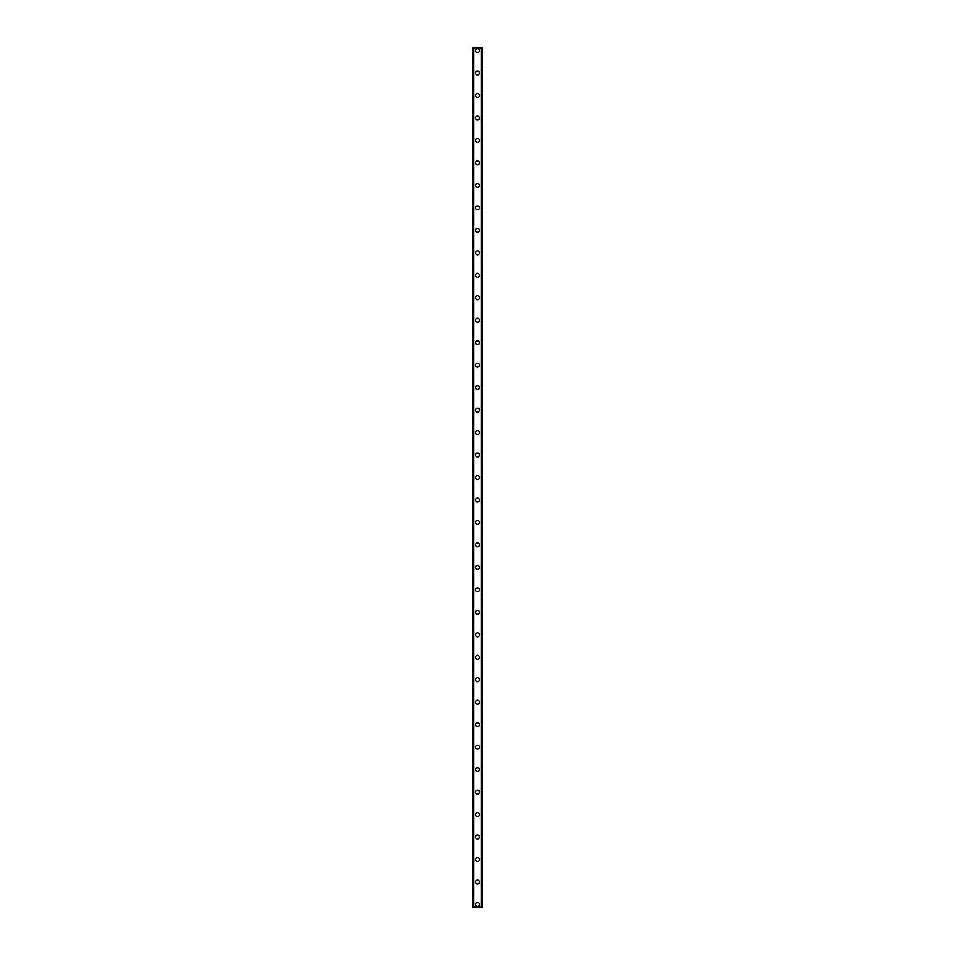 <?xml version="1.0" encoding="UTF-8"?>
<svg xmlns="http://www.w3.org/2000/svg" width="955" height="955" viewBox="0 0 955 955"><rect width="100%" height="100%" fill="white"/><g stroke="black" fill="none" stroke-linecap="round" stroke-linejoin="round"><path stroke-width="1.43" d="M475.53 904.445A1.97 1.97 0 0 1 477.5 902.475A1.97 1.97 0 0 1 479.47 904.445A1.97 1.97 0 0 1 477.5 906.402A1.97 1.97 0 0 1 475.53 904.445M475.53 881.966A1.97 1.97 0 0 1 477.5 880.009A1.97 1.97 0 0 1 479.47 881.966A1.97 1.97 0 0 1 477.5 883.936A1.97 1.97 0 0 1 475.53 881.966M475.53 859.5A1.97 1.97 0 0 1 477.5 857.53A1.97 1.97 0 0 1 479.47 859.5A1.97 1.97 0 0 1 477.5 861.47A1.97 1.97 0 0 1 475.53 859.5M475.53 837.034A1.97 1.97 0 0 1 477.5 835.064A1.97 1.97 0 0 1 479.47 837.034A1.97 1.97 0 0 1 477.5 838.991A1.97 1.97 0 0 1 475.53 837.034M475.53 814.555A1.97 1.97 0 0 1 477.5 812.598A1.97 1.97 0 0 1 479.47 814.555A1.97 1.97 0 0 1 477.5 816.525A1.97 1.97 0 0 1 475.53 814.555M475.53 792.089A1.97 1.97 0 0 1 477.5 790.119A1.97 1.97 0 0 1 479.47 792.089A1.97 1.97 0 0 1 477.5 794.059A1.97 1.97 0 0 1 475.53 792.089M475.53 769.623A1.97 1.97 0 0 1 477.5 767.653A1.97 1.97 0 0 1 479.47 769.623A1.97 1.97 0 0 1 477.5 771.58A1.97 1.97 0 0 1 475.53 769.623M475.53 747.144A1.97 1.97 0 0 1 477.5 745.187A1.97 1.97 0 0 1 479.47 747.144A1.97 1.97 0 0 1 477.5 749.114A1.97 1.97 0 0 1 475.53 747.144M475.53 724.678A1.97 1.97 0 0 1 477.5 722.708A1.97 1.97 0 0 1 479.47 724.678A1.97 1.97 0 0 1 477.5 726.648A1.97 1.97 0 0 1 475.53 724.678M475.53 702.212A1.97 1.97 0 0 1 477.5 700.242A1.97 1.97 0 0 1 479.47 702.212A1.97 1.97 0 0 1 477.5 704.169A1.97 1.97 0 0 1 475.53 702.212M475.53 679.733A1.97 1.97 0 0 1 477.5 677.764A1.97 1.97 0 0 1 479.47 679.733A1.97 1.97 0 0 1 477.5 681.703A1.97 1.97 0 0 1 475.53 679.733M475.53 657.267A1.97 1.97 0 0 1 477.5 655.297A1.97 1.97 0 0 1 479.47 657.267A1.97 1.97 0 0 1 477.5 659.237A1.97 1.97 0 0 1 475.53 657.267M475.53 634.788A1.97 1.97 0 0 1 477.5 632.831A1.97 1.97 0 0 1 479.47 634.788A1.97 1.97 0 0 1 477.5 636.758A1.97 1.97 0 0 1 475.53 634.788M475.53 612.322A1.97 1.97 0 0 1 477.5 610.352A1.97 1.97 0 0 1 479.47 612.322A1.97 1.97 0 0 1 477.5 614.292A1.97 1.97 0 0 1 475.53 612.322M475.53 589.856A1.97 1.97 0 0 1 477.5 587.886A1.97 1.97 0 0 1 479.47 589.856A1.97 1.97 0 0 1 477.5 591.813A1.97 1.97 0 0 1 475.53 589.856M475.53 567.377A1.97 1.97 0 0 1 477.5 565.42A1.97 1.97 0 0 1 479.47 567.377A1.97 1.97 0 0 1 477.5 569.347A1.97 1.97 0 0 1 475.53 567.377M475.53 544.911A1.97 1.97 0 0 1 477.5 542.941A1.97 1.97 0 0 1 479.47 544.911A1.97 1.97 0 0 1 477.5 546.881A1.97 1.97 0 0 1 475.53 544.911M475.53 522.445A1.97 1.97 0 0 1 477.5 520.475A1.97 1.97 0 0 1 479.47 522.445A1.97 1.97 0 0 1 477.5 524.402A1.97 1.97 0 0 1 475.53 522.445M475.53 499.966A1.97 1.97 0 0 1 477.5 498.009A1.97 1.97 0 0 1 479.47 499.966A1.97 1.97 0 0 1 477.5 501.936A1.97 1.97 0 0 1 475.53 499.966M475.53 477.5A1.97 1.97 0 0 1 477.5 475.53A1.97 1.97 0 0 1 479.47 477.5A1.97 1.97 0 0 1 477.5 479.47A1.97 1.97 0 0 1 475.53 477.5M475.53 455.034A1.97 1.97 0 0 1 477.5 453.064A1.97 1.97 0 0 1 479.47 455.034A1.97 1.97 0 0 1 477.5 456.991A1.97 1.97 0 0 1 475.53 455.034M475.53 432.555A1.97 1.97 0 0 1 477.5 430.598A1.97 1.97 0 0 1 479.47 432.555A1.97 1.97 0 0 1 477.5 434.525A1.97 1.97 0 0 1 475.53 432.555M475.53 410.089A1.97 1.97 0 0 1 477.5 408.119A1.97 1.97 0 0 1 479.47 410.089A1.97 1.97 0 0 1 477.5 412.059A1.97 1.97 0 0 1 475.53 410.089M475.53 387.623A1.97 1.97 0 0 1 477.5 385.653A1.97 1.97 0 0 1 479.47 387.623A1.97 1.97 0 0 1 477.5 389.58A1.97 1.97 0 0 1 475.53 387.623M475.53 365.144A1.97 1.97 0 0 1 477.5 363.187A1.97 1.97 0 0 1 479.47 365.144A1.97 1.97 0 0 1 477.5 367.114A1.97 1.97 0 0 1 475.53 365.144M475.53 342.678A1.97 1.97 0 0 1 477.5 340.708A1.97 1.97 0 0 1 479.47 342.678A1.97 1.97 0 0 1 477.5 344.648A1.97 1.97 0 0 1 475.53 342.678M475.53 320.212A1.97 1.97 0 0 1 477.5 318.242A1.97 1.97 0 0 1 479.47 320.212A1.97 1.97 0 0 1 477.5 322.169A1.97 1.97 0 0 1 475.53 320.212M475.53 297.733A1.97 1.97 0 0 1 477.5 295.764A1.97 1.97 0 0 1 479.47 297.733A1.97 1.97 0 0 1 477.5 299.703A1.97 1.97 0 0 1 475.53 297.733M475.53 275.267A1.97 1.97 0 0 1 477.5 273.297A1.97 1.97 0 0 1 479.47 275.267A1.97 1.97 0 0 1 477.5 277.237A1.97 1.97 0 0 1 475.53 275.267M475.53 252.788A1.97 1.97 0 0 1 477.5 250.831A1.97 1.97 0 0 1 479.47 252.788A1.97 1.97 0 0 1 477.5 254.758A1.97 1.97 0 0 1 475.53 252.788M475.53 230.322A1.97 1.97 0 0 1 477.5 228.352A1.97 1.97 0 0 1 479.47 230.322A1.97 1.97 0 0 1 477.5 232.292A1.97 1.97 0 0 1 475.53 230.322M475.53 207.856A1.97 1.97 0 0 1 477.5 205.886A1.97 1.97 0 0 1 479.47 207.856A1.97 1.97 0 0 1 477.5 209.814A1.97 1.97 0 0 1 475.53 207.856M475.53 185.377A1.97 1.97 0 0 1 477.5 183.42A1.97 1.97 0 0 1 479.47 185.377A1.97 1.97 0 0 1 477.5 187.347A1.97 1.97 0 0 1 475.53 185.377M475.53 162.911A1.97 1.97 0 0 1 477.5 160.941A1.97 1.97 0 0 1 479.47 162.911A1.97 1.97 0 0 1 477.5 164.881A1.97 1.97 0 0 1 475.53 162.911M475.53 140.445A1.97 1.97 0 0 1 477.5 138.475A1.97 1.97 0 0 1 479.47 140.445A1.97 1.97 0 0 1 477.5 142.402A1.97 1.97 0 0 1 475.53 140.445M475.53 117.966A1.97 1.97 0 0 1 477.5 116.009A1.97 1.97 0 0 1 479.47 117.966A1.97 1.97 0 0 1 477.5 119.936A1.97 1.97 0 0 1 475.53 117.966M475.53 95.5A1.97 1.97 0 0 1 477.5 93.53A1.97 1.97 0 0 1 479.47 95.5A1.97 1.97 0 0 1 477.5 97.47A1.97 1.97 0 0 1 475.53 95.5M475.53 73.034A1.97 1.97 0 0 1 477.5 71.064A1.97 1.97 0 0 1 479.47 73.034A1.97 1.97 0 0 1 477.5 74.991A1.97 1.97 0 0 1 475.53 73.034M475.53 50.555A1.97 1.97 0 0 1 477.5 48.598A1.97 1.97 0 0 1 479.47 50.555A1.97 1.97 0 0 1 477.5 52.525A1.97 1.97 0 0 1 475.53 50.555M482.191 47.75L472.725 47.75L472.725 907.25L482.275 907.25L482.275 47.75L482.191 907.25M482.275 47.75L482.275 907.25L482.275 47.75M481.475 907.25L481.499 47.75M473.501 907.25L473.501 47.75M472.725 907.25L472.725 47.75M473.835 47.75L473.835 907.25M481.165 47.75L481.165 907.25M472.809 47.75L472.809 907.25"/></g></svg>

